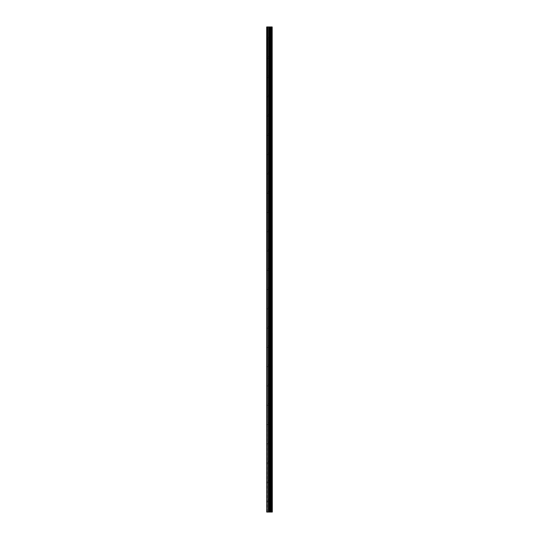 <?xml version="1.0" encoding="UTF-8"?>
<svg xmlns="http://www.w3.org/2000/svg" width="539" height="539" viewBox="0 0 539 539"><rect width="100%" height="100%" fill="white"/><g stroke="black" fill="none" stroke-linecap="round" stroke-linejoin="round"><path stroke-width="0.4" stroke-dasharray="2.69 2.02" d="M270.221 500.805L270.221 501.607L270.221 500.805M266.69 500.805L266.69 501.607L266.69 500.805M270.221 481.529L270.221 480.727L270.221 481.529M266.69 481.529L266.69 480.727L266.69 481.529M270.221 462.253L270.221 461.451L270.221 462.253M266.69 462.253L266.69 461.451L266.69 462.253M270.221 442.977L270.221 443.786L270.221 442.977M266.69 442.977L266.69 443.786L266.69 442.977M270.221 423.701L270.221 424.51L270.221 423.701M266.69 423.701L266.69 424.51L266.69 423.701M270.221 404.425L270.221 405.234L270.221 404.425M266.69 404.425L266.69 405.234L266.69 404.425M270.221 385.156L270.221 384.347L270.221 385.156M266.69 385.156L266.69 384.347L266.69 385.156M270.221 365.88L270.221 365.071L270.221 365.88M266.69 365.88L266.69 365.071L266.69 365.88M270.221 346.604L270.221 345.802L270.221 346.604M266.69 346.604L266.69 345.802L266.69 346.604M270.221 327.328L270.221 326.526L270.221 327.328M266.69 327.328L266.69 326.526L266.69 327.328M270.221 308.052L270.221 307.25L270.221 308.052M266.69 308.052L266.69 307.25L266.69 308.052M270.221 288.776L270.221 287.974L270.221 288.776M266.69 288.776L266.69 287.974L266.69 288.776M270.221 269.5L270.221 268.698L270.221 269.5M266.69 269.5L266.69 268.698L266.69 269.5M270.221 250.224L270.221 249.422L270.221 250.224M266.69 250.224L266.69 249.422L266.69 250.224M270.221 230.948L270.221 231.75L270.221 230.948M266.69 230.948L266.69 231.75L266.69 230.948M270.221 211.672L270.221 210.87L270.221 211.672M266.69 211.672L266.69 210.87L266.69 211.672M270.221 192.396L270.221 191.594L270.221 192.396M266.69 192.396L266.69 191.594L266.69 192.396M270.221 173.12L270.221 173.929L270.221 173.12M266.69 173.12L266.69 173.929L266.69 173.12M270.221 153.844L270.221 154.653L270.221 153.844M266.69 153.844L266.69 154.653L266.69 153.844M270.221 134.575L270.221 133.766L270.221 134.575M266.69 134.575L266.69 133.766L266.69 134.575M270.221 115.299L270.221 114.49L270.221 115.299M266.69 115.299L266.69 114.49L266.69 115.299M270.221 96.023L270.221 95.214L270.221 96.023M266.69 96.023L266.69 95.214L266.69 96.023M270.221 76.747L270.221 75.945L270.221 76.747M266.69 76.747L266.69 75.945L266.69 76.747M270.221 57.471L270.221 56.669L270.221 57.471M266.69 57.471L266.69 56.669L266.69 57.471M270.221 38.195L270.221 38.997L270.221 38.195M266.69 38.195L266.69 38.997L266.69 38.195M269.978 512.05L268.948 512.05L269.978 512.05M268.948 512.05L269.924 512.05L268.948 512.05M267.007 512.05L266.69 26.95L266.69 512.05L267.863 512.05L267.863 26.95L272.31 26.95L272.31 512.05L272.074 26.95M272.074 512.05L267.863 512.05M269.978 26.95L269.534 26.95L269.978 26.95M269.46 26.95L269.022 26.95L269.46 26.95M268.948 26.95L270.052 26.95L268.948 26.95M267.007 26.95L267.863 26.95M270.187 512.05L270.187 26.95M270.295 512.05L270.295 26.95M272.182 512.05L272.182 26.95M268.092 512.05L268.092 26.95M268.995 512.05L268.995 26.95M269.224 512.05L269.224 26.95M269.722 512.05L269.722 26.95M269.951 512.05L269.951 26.95M270.807 512.05L270.807 26.95M270.847 512.05L270.847 26.95M270.901 512.05L270.901 26.95M271.016 512.05L271.016 26.95M271.353 512.05L271.353 26.95M271.467 512.05L271.467 26.95M271.528 512.05L271.528 26.95M271.568 512.05L271.568 26.95M266.69 501.607L270.221 501.607L270.686 500.805L270.221 500.003L266.69 500.003M266.69 482.331L270.221 482.331L270.686 481.529L270.221 480.727L266.69 480.727M266.69 463.055L270.221 463.055L270.686 462.253L270.221 461.451L266.69 461.451M266.69 443.786L270.221 443.786L270.686 442.977L270.221 442.175L266.69 442.175M266.69 424.51L270.221 424.51L270.686 423.701L270.221 422.899L266.69 422.899M266.69 405.234L270.221 405.234L270.686 404.425L270.221 403.623L266.69 403.623M266.69 385.958L270.221 385.958L270.686 385.156L270.221 384.347L266.69 384.347M266.69 366.682L270.221 366.682L270.686 365.88L270.221 365.071L266.69 365.071M266.69 347.406L270.221 347.406L270.686 346.604L270.221 345.802L266.69 345.802M266.69 328.13L270.221 328.13L270.686 327.328L270.221 326.526L266.69 326.526M266.69 308.854L270.221 308.854L270.686 308.052L270.221 307.25L266.69 307.25M266.69 289.578L270.221 289.578L270.686 288.776L270.221 287.974L266.69 287.974M266.69 270.302L270.221 270.302L270.686 269.5L270.221 268.698L266.69 268.698M266.69 251.026L270.221 251.026L270.686 250.224L270.221 249.422L266.69 249.422M266.69 231.75L270.221 231.75L270.686 230.948L270.221 230.146L266.69 230.146M266.69 212.474L270.221 212.474L270.686 211.672L270.221 210.87L266.69 210.87M266.69 193.198L270.221 193.198L270.686 192.396L270.221 191.594L266.69 191.594M266.69 173.929L270.221 173.929L270.686 173.12L270.221 172.318L266.69 172.318M266.69 154.653L270.221 154.653L270.686 153.844L270.221 153.042L266.69 153.042M266.69 135.377L270.221 135.377L270.686 134.575L270.221 133.766L266.69 133.766M266.69 116.101L270.221 116.101L270.686 115.299L270.221 114.49L266.69 114.49M266.69 96.825L270.221 96.825L270.686 96.023L270.221 95.214L266.69 95.214M266.69 77.549L270.221 77.549L270.686 76.747L270.221 75.945L266.69 75.945M266.69 58.273L270.221 58.273L270.686 57.471L270.221 56.669L266.69 56.669M266.69 38.997L270.221 38.997L270.686 38.195L270.221 37.393L266.69 37.393"/><path stroke-width="0.81" d="M272.182 26.95L272.31 512.05L272.182 26.95L266.69 26.95L266.69 512.05L267.007 26.95M267.007 512.05L272.182 512.05M272.074 512.05L272.074 26.95M270.295 512.05L270.295 26.95M270.187 512.05L270.187 26.95M271.568 512.05L271.568 26.95M271.528 512.05L271.528 26.95M271.467 512.05L271.467 26.95M271.353 512.05L271.353 26.95M271.016 512.05L271.016 26.95M270.901 512.05L270.901 26.95M270.847 512.05L270.847 26.95M270.807 512.05L270.807 26.95M269.951 512.05L269.951 26.95M269.722 512.05L269.722 26.95M269.224 512.05L269.224 26.95M268.995 512.05L268.995 26.95M268.092 512.05L268.092 26.95M267.863 512.05L267.863 26.95"/></g></svg>
